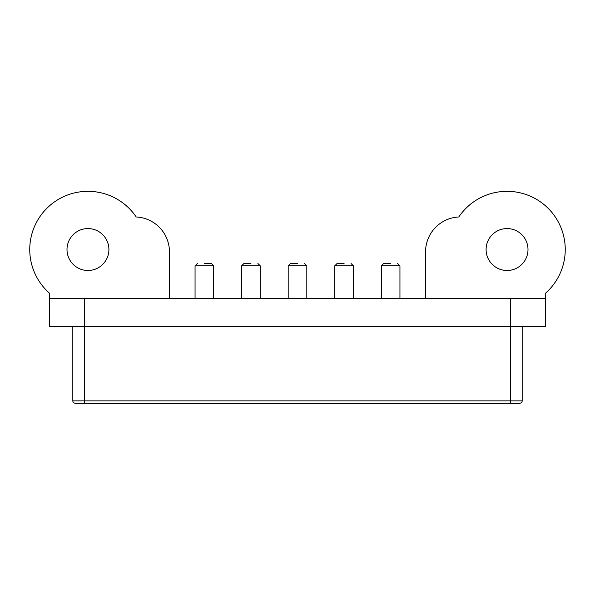 <?xml version="1.0" encoding="UTF-8"?>
<svg xmlns="http://www.w3.org/2000/svg" width="595" height="595" viewBox="0 0 595 595"><rect width="100%" height="100%" fill="white"/><g stroke="black" fill="none" stroke-linecap="round" stroke-linejoin="round"><path stroke-width="0.89" d="M204.368 263.503L211.351 263.503L204.368 263.503M195.056 298.43L195.056 265.831L197.384 263.503M250.934 263.503L243.95 263.503L250.934 263.503M241.622 298.43L241.622 265.831L243.95 263.503M297.5 263.503L290.516 263.503L297.5 263.503M288.188 298.43L288.188 265.831L290.516 263.503M344.066 263.503L337.082 263.503L344.066 263.503M334.754 298.43L334.754 265.831L337.082 263.503M390.632 263.503L383.649 263.503L390.632 263.503M381.321 298.43L381.321 265.831L383.649 263.503M545.459 326.365L545.459 298.43L49.541 298.43L49.541 326.365L545.459 326.365L545.459 293.261A58.206 58.206 0 0 0 524.069 193.873A58.206 58.206 0 0 0 458.79 216.982A34.927 34.927 0 0 0 425.551 251.863L425.551 298.43M438.359 403.202L436.031 403.202M91.451 403.202L89.124 403.202M72.821 400.874L510.532 400.874L510.532 403.202L519.851 403.202L75.149 403.202A2.328 2.328 0 0 1 72.821 400.874L72.821 326.365M510.532 298.43L510.532 400.874L522.179 400.874A2.328 2.328 0 0 1 519.851 403.202A2.328 2.328 0 0 0 522.179 400.874L522.179 326.365M49.541 326.365L49.541 293.261A58.206 58.206 0 0 1 49.497 205.84A58.206 58.206 0 0 1 136.21 216.982A34.927 34.927 0 0 1 169.449 251.863L169.449 298.43M67.004 249.536A20.951 20.951 0 0 1 87.956 228.577A20.951 20.951 0 0 1 108.907 249.536A20.951 20.951 0 0 1 87.956 270.487A20.951 20.951 0 0 1 67.004 249.536M486.093 249.536A20.951 20.951 0 0 1 507.044 228.577A20.951 20.951 0 0 1 527.996 249.536A20.951 20.951 0 0 1 507.044 270.487A20.951 20.951 0 0 1 486.093 249.536M397.616 263.503L399.944 265.831L399.944 298.43M381.321 265.831L399.944 265.831M351.05 263.503L353.378 265.831L353.378 298.43M334.754 265.831L353.378 265.831M304.484 263.503L306.812 265.831L306.812 298.43M288.188 265.831L306.812 265.831M257.918 263.503L260.246 265.831L260.246 298.43M241.622 265.831L260.246 265.831M211.351 263.503L213.679 265.831L213.679 298.43M195.056 265.831L213.679 265.831M84.468 298.43L84.468 403.202"/></g></svg>
